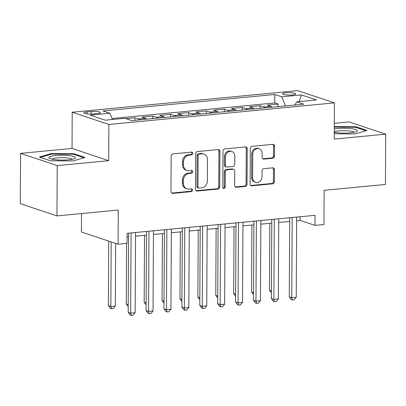 <?xml version="1.0" encoding="UTF-8"?>
<svg xmlns="http://www.w3.org/2000/svg" width="406" height="406" viewBox="0 0 406 406"><rect width="100%" height="100%" fill="white"/><g stroke="black" fill="none" stroke-linecap="round" stroke-linejoin="round"><path stroke-width="0.61" d="M192.814 153.377A1.406 1.208 108.5 0 0 191.591 152.113L172.926 153.899A2.01 1.725 108.5 0 0 171.154 156.041L170.972 191.586A2.01 1.725 108.5 0 0 172.088 193.322A2.01 1.725 108.5 0 0 172.717 193.393L191.388 191.602A1.406 1.208 108.5 0 0 191.399 188.841L188.983 189.069A6.425 5.527 108.5 0 1 186.978 188.846A6.425 5.527 108.5 0 1 183.395 183.289L183.41 180.33A6.425 5.527 108.5 0 1 189.064 173.474L191.48 173.24A1.406 1.208 108.5 0 0 191.495 170.474L189.079 170.708A6.425 5.527 108.5 0 1 187.075 170.484A6.425 5.527 108.5 0 1 183.492 164.927L183.507 161.964A6.425 5.527 108.5 0 1 189.16 155.107L191.576 154.874A1.406 1.208 108.5 0 0 192.814 153.377M187.075 170.484L186.085 170.15A6.425 5.527 108.5 0 1 182.502 164.597L182.517 161.634A6.425 5.527 108.5 0 1 188.171 154.777L190.587 154.544A1.406 1.208 108.5 0 0 191.49 152.123M171.626 193.068A2.01 1.725 108.5 0 0 171.728 193.058L190.394 191.272A1.406 1.208 108.5 0 0 191.297 188.851M186.978 188.846L185.989 188.516A6.425 5.527 108.5 0 1 182.406 182.959L182.421 179.995A6.425 5.527 108.5 0 1 188.074 173.139L190.49 172.91A1.406 1.208 108.5 0 0 191.393 170.484M285.925 92.827A6.547 1.193 0.3 0 0 282.546 93.852A6.547 1.193 0.3 0 0 292.264 94.948A6.547 1.193 0.3 0 0 295.644 93.923A6.547 1.193 0.3 0 0 285.925 92.827M272.741 158.259A2.01 1.725 108.5 0 0 274.507 156.112L274.563 146.14A2.01 1.725 108.5 0 0 273.441 144.404A2.01 1.725 108.5 0 0 272.812 144.333L252.08 146.322A2.01 1.725 108.5 0 0 250.314 148.464L250.126 184.004A2.01 1.725 108.5 0 0 251.248 185.745A2.01 1.725 108.5 0 0 251.872 185.811L272.609 183.827A2.01 1.725 108.5 0 0 274.375 181.685L274.436 169.642A2.01 1.725 108.5 0 0 273.319 167.901A2.01 1.725 108.5 0 0 272.69 167.835L263.819 168.683A2.01 1.725 108.5 0 0 262.053 170.825L262.017 176.798A5.374 4.618 108.5 0 1 255.618 182.345A5.374 4.618 108.5 0 1 252.618 177.701L252.74 154.3A5.374 4.618 108.5 0 1 259.145 148.753A5.374 4.618 108.5 0 1 262.139 153.402L262.119 157.3A2.01 1.725 108.5 0 0 263.24 159.035A2.01 1.725 108.5 0 0 263.87 159.106L272.741 158.259L271.751 157.924A2.01 1.725 108.5 0 0 273.517 155.782L273.568 145.81A2.01 1.725 108.5 0 0 272.913 144.328M57.221 165.612L108.686 160.685L72.029 148.434L20.564 153.361L57.221 165.612L56.957 215.906L118.268 210.034L118.085 244.234L127.037 243.377L127.088 233.318L315.051 215.322L314.995 225.381L323.947 224.523L324.125 190.328L385.436 184.456L385.7 134.163L349.043 121.912L334.316 123.322M108.686 160.685L108.874 124.475L334.422 102.88L334.234 139.091L385.7 134.163M219.915 151.372A2.01 1.725 108.5 0 0 218.793 149.636A2.01 1.725 108.5 0 0 218.169 149.565L197.433 151.55A2.01 1.725 108.5 0 0 195.667 153.696L195.484 189.237A2.01 1.725 108.5 0 0 196.6 190.977A2.01 1.725 108.5 0 0 197.23 191.043L217.961 189.059A2.01 1.725 108.5 0 0 219.727 186.917L219.915 151.372L218.925 151.042A2.01 1.725 108.5 0 0 218.271 149.56M224.757 148.936L245.493 146.952A2.01 1.725 108.5 0 1 246.117 147.023A2.01 1.725 108.5 0 1 247.239 148.758L247.051 184.299A2.01 1.725 108.5 0 1 245.285 186.445L236.409 187.293A2.01 1.725 108.5 0 1 235.784 187.222A2.01 1.725 108.5 0 1 234.663 185.486L234.739 171.073A2.01 1.725 108.5 0 0 233.617 169.338A2.01 1.725 108.5 0 0 232.993 169.266L227.106 169.83A2.01 1.725 108.5 0 0 225.34 171.971L225.259 186.978A1.406 1.208 108.5 0 1 222.803 187.217L222.99 151.078A2.01 1.725 108.5 0 1 224.757 148.936M56.957 215.906L20.3 203.655L20.564 153.361M278.044 106.616L278.054 104.048L267.315 105.078L270.929 106.286L263.773 106.971A8.186 3.903 84.5 0 1 265.072 107.859M260.139 108.331L260.155 105.763L249.416 106.793L253.029 108.001L245.869 108.686A8.186 3.903 84.5 0 1 247.173 109.569M242.24 110.041L242.255 107.478L231.511 108.503L235.13 109.711L227.969 110.402A8.186 3.903 84.5 0 1 229.273 111.285M224.34 111.757L224.351 109.189L213.612 110.219L217.23 111.427L210.069 112.112A8.186 3.903 84.5 0 1 211.374 113M206.441 113.472L206.451 110.904L195.712 111.934L199.326 113.142L192.17 113.827A8.186 3.903 84.5 0 1 193.469 114.71M188.536 115.182L188.551 112.619L177.813 113.644L181.426 114.857L174.265 115.543A8.186 3.903 84.5 0 1 175.57 116.426M170.637 116.898L170.652 114.335L159.908 115.36L163.527 116.568L156.366 117.253A8.186 3.903 84.5 0 1 157.67 118.141M152.737 118.613L152.747 116.045L142.009 117.075L145.627 118.283L138.466 118.968A8.186 3.903 84.5 0 1 139.765 119.851M134.838 120.328L134.848 117.76L125.896 118.618M93.289 113.954L97.227 113.578A6.344 1.157 0.3 0 0 100.495 112.584A6.344 1.157 0.3 0 0 91.081 111.523L87.143 111.904A6.344 1.157 0.3 0 0 83.875 112.893A6.344 1.157 0.3 0 0 93.289 113.954M108.874 124.475L72.217 112.223L297.771 90.629L334.422 102.88M278.054 104.048L274.735 102.941L274.781 94.491L102.931 110.945L109.869 113.259L112.472 119.486M274.781 94.491L281.718 96.811L301.409 94.923L316.467 99.957L296.776 101.84L303.708 104.159L131.864 120.612L124.926 118.293L105.235 120.176L90.178 115.147L109.869 113.259M134.848 117.76L138.466 118.968M152.747 116.045L156.366 117.253M170.652 114.335L174.265 115.543M188.551 112.619L192.17 113.827M206.451 110.904L210.069 112.112M224.351 109.189L227.969 110.402M242.255 107.478L245.869 108.686M260.155 105.763L263.773 106.971M274.735 102.941L112.066 118.516M81.53 213.551L81.433 231.983L118.085 244.234M72.029 148.434L72.217 112.223M296.644 220.752L300.135 220.417L314.995 225.381M127.073 236.987L128.58 236.84M135.538 236.175L146.48 235.125M153.438 234.46L164.379 233.414M171.337 232.745L182.279 231.699M189.237 231.034L200.183 229.984M207.141 229.319L218.083 228.273M225.041 227.604L235.982 226.558M242.94 225.893L253.882 224.843M260.84 224.178L271.787 223.133M278.744 222.463L289.686 221.417M300.156 216.748L300.135 220.417M146.926 119.166A8.186 3.903 -95.5 0 0 145.627 118.283M164.831 117.456A8.186 3.903 -95.5 0 0 163.527 116.568M182.73 115.74A8.186 3.903 -95.5 0 0 181.426 114.857M200.63 114.025A8.186 3.903 -95.5 0 0 199.326 113.142M218.529 112.315A8.186 3.903 -95.5 0 0 217.23 111.427M236.434 110.599A8.186 3.903 -95.5 0 0 235.13 109.711M254.334 108.884A8.186 3.903 -95.5 0 0 253.029 108.001M296.776 101.84L294.893 105.002M272.233 107.174A8.186 3.903 -95.5 0 0 270.929 106.286M285.519 105.9L281.718 96.811M301.409 94.923L299.258 101.601M73.202 160.949L84.956 157.447L73.917 153.762L51.126 153.57L39.367 157.066L50.41 160.756L73.202 160.949M334.265 133.782L355.138 133.955L366.897 130.458L355.854 126.768L334.3 126.586M51.12 154.189L51.126 153.57M73.912 154.392L73.917 153.762M355.854 127.403L355.854 126.768M196.139 190.718A2.01 1.725 108.5 0 0 196.235 190.713L216.971 188.729A2.01 1.725 108.5 0 0 218.738 186.587L218.925 151.042M199.351 154.133A1.406 1.208 108.5 0 0 198.118 155.63L197.95 186.831A1.406 1.208 108.5 0 0 199.173 188.095L201.721 187.851A6.425 5.527 108.5 0 0 207.38 180.995L207.491 159.67A6.425 5.527 108.5 0 0 203.903 154.113A6.425 5.527 108.5 0 0 201.899 153.889L199.351 154.133L198.361 153.798A1.406 1.208 108.5 0 0 197.123 155.3L198.118 155.63M198.737 188.044L197.747 187.714A1.406 1.208 108.5 0 1 196.961 186.501L197.123 155.3M203.903 154.113L202.914 153.778A6.425 5.527 108.5 0 0 200.909 153.554L201.899 153.889M198.361 153.798L200.909 153.554M235.318 186.968A2.01 1.725 108.5 0 0 235.419 186.963L244.295 186.11A2.01 1.725 108.5 0 0 246.061 183.969L246.249 148.429A2.01 1.725 108.5 0 0 245.594 146.947M233.617 169.338L232.628 169.003A2.01 1.725 108.5 0 0 232.004 168.937L226.117 169.5A2.01 1.725 108.5 0 0 224.351 171.642L224.269 186.648L225.259 186.978M223.133 188.135A1.406 1.208 108.5 0 0 224.269 186.648M234.82 156.112A5.374 4.618 108.5 0 0 231.821 151.468A5.374 4.618 108.5 0 0 225.416 157.015L225.376 165.257A2.01 1.725 108.5 0 0 226.497 166.993A2.01 1.725 108.5 0 0 227.121 167.064L233.008 166.501A2.01 1.725 108.5 0 0 234.775 164.359L234.82 156.112M231.821 151.468L230.831 151.139A5.374 4.618 108.5 0 0 224.427 156.686L225.416 157.015M226.497 166.993L225.503 166.663A2.01 1.725 108.5 0 1 224.386 164.927L224.427 156.686M262.778 158.782A2.01 1.725 108.5 0 0 262.875 158.776L271.751 157.924M259.145 148.753L258.155 148.423A5.374 4.618 108.5 0 0 251.75 153.97L252.74 154.3M255.618 182.345L254.628 182.015A5.374 4.618 108.5 0 1 251.629 177.366L251.75 153.97M250.781 185.486A2.01 1.725 108.5 0 0 250.883 185.481L271.614 183.497A2.01 1.725 108.5 0 0 273.385 181.355L273.446 169.307A2.01 1.725 108.5 0 0 272.791 167.825M108.706 241.098L108.366 305.682L110.848 306.51L115.319 306.083L115.649 243.417M111.183 241.925L110.848 306.51L111.432 308.748L110.442 308.418L108.366 305.682M115.319 306.083L113.223 308.58L111.432 308.748M128.595 233.176L128.184 312.305L130.661 313.133L131.082 232.937M135.137 312.701L133.036 315.198L131.245 315.371L130.661 313.133L135.137 312.701L135.553 232.506M131.245 315.371L130.255 315.041L128.184 312.305M55.718 155.508A13.296 2.421 0.3 0 0 49.562 158.37A13.296 2.421 0.3 0 0 68.599 159.812A13.296 2.421 0.3 0 0 74.75 158.502A13.296 2.421 0.3 0 0 70.69 155.843A13.296 2.421 0.3 0 0 55.718 155.508M72.136 159.314A10.069 1.832 0.3 0 0 57.276 157.863A10.069 1.832 0.3 0 0 52.166 159.208M40.346 157.396L51.466 154.087L73.552 154.27L83.951 157.746M334.27 132.249A13.296 2.421 0.3 0 0 356.691 131.514A13.296 2.421 0.3 0 0 357.397 130.778A13.296 2.421 0.3 0 0 349.028 128.443A13.296 2.421 0.3 0 0 334.29 128.981M334.295 127.103L355.489 127.281L365.892 130.757M354.078 132.32A10.069 1.832 0.3 0 0 344.577 130.671A10.069 1.832 0.3 0 0 334.27 132.046M126.586 243.417L126.271 303.972L128.225 304.622M128.215 306.535L126.271 303.972M144.521 235.313L144.171 302.257L146.124 302.906M146.114 304.82L144.171 302.257M162.42 233.602L162.07 300.541L164.024 301.196M164.014 303.109L162.07 300.541M180.325 231.887L179.975 298.826L181.924 299.481M181.913 301.394L179.975 298.826M146.5 231.461L146.084 310.59L148.56 311.417L148.982 231.222M153.037 310.991L150.936 313.488L149.144 313.655L148.56 311.417L153.037 310.991L153.458 230.796M149.144 313.655L148.154 313.325L146.084 310.59M164.4 229.745L163.983 308.875L166.46 309.707L166.881 229.507M170.936 309.276L168.835 311.772L167.049 311.945L166.46 309.707L170.936 309.276L171.357 229.08M167.049 311.945L166.059 311.61L163.983 308.875M182.299 228.03L181.888 307.164L184.365 307.992L184.781 227.796M188.836 307.56L186.74 310.057L184.948 310.23L184.365 307.992L188.836 307.56L189.257 227.365M184.948 310.23L183.959 309.9L181.888 307.164M200.199 226.32L199.788 305.449L202.264 306.276L202.685 226.081M206.74 305.85L204.639 308.342L202.848 308.514L202.264 306.276L206.74 305.85L207.156 225.655M202.848 308.514L201.858 308.184L199.788 305.449M198.224 230.172L197.874 297.116L199.828 297.765M199.818 299.679L197.874 297.116M218.103 224.604L217.687 303.734L220.164 304.561L220.585 224.366M224.64 304.135L222.539 306.632L220.752 306.804L220.164 304.561L224.64 304.135L225.061 223.939M220.752 306.804L219.758 306.469L217.687 303.734M216.124 228.461L215.774 295.401L217.728 296.055M217.717 297.968L215.774 295.401M236.003 222.889L235.587 302.023L238.063 302.851L238.484 222.655M242.539 302.419L240.443 304.916L238.652 305.089L238.063 302.851L242.539 302.419L242.961 222.224M238.652 305.089L237.662 304.759L235.587 302.023M234.023 226.746L233.673 293.685L235.627 294.34M235.617 296.253L233.673 293.685M253.902 221.179L253.491 300.308L255.968 301.135L256.384 220.94M260.439 300.709L258.343 303.201L256.551 303.373L255.968 301.135L260.439 300.709L260.86 220.509M256.551 303.373L255.562 303.043L253.491 300.308M251.928 225.031L251.578 291.975L253.532 292.624M253.522 294.538L251.578 291.975M271.802 219.463L271.391 298.593L273.867 299.42L274.289 219.225M278.343 298.994L276.242 301.491L274.451 301.658L273.867 299.42L278.343 298.994L278.76 218.798M274.451 301.658L273.461 301.328L271.391 298.593M269.828 223.315L269.477 290.26L271.431 290.914M271.421 292.822L269.477 290.26M289.706 217.748L289.29 296.882L291.767 297.71L292.188 217.509M296.243 297.278L294.142 299.775L292.356 299.948L291.767 297.71L296.243 297.278L296.664 217.083M292.356 299.948L291.361 299.613L289.29 296.882M87.133 113.924L87.143 111.904M91.071 114.076L91.081 111.523M188.171 154.777L189.16 155.107M182.517 161.634L183.507 161.964M182.502 164.597L183.492 164.927M190.49 172.91L191.48 173.24M188.074 173.139L189.064 173.474M182.421 179.995L183.41 180.33M182.406 182.959L183.395 183.289M190.394 191.272L191.388 191.602M171.728 193.058L172.717 193.393M190.587 154.544L191.576 154.874M218.738 186.587L219.727 186.917M216.971 188.729L217.961 189.059M196.235 190.713L197.23 191.043M196.961 186.501L197.95 186.831M246.249 148.429L247.239 148.758M246.061 183.969L247.051 184.299M244.295 186.11L245.285 186.445M235.419 186.963L236.409 187.293M232.004 168.937L232.993 169.266M226.117 169.5L227.106 169.83M224.351 171.642L225.34 171.971M224.386 164.927L225.376 165.257M262.875 158.776L263.87 159.106M251.629 177.366L252.618 177.701M273.446 169.307L274.436 169.642M273.385 181.355L274.375 181.685M271.614 183.497L272.609 183.827M250.883 185.481L251.872 185.811M273.568 145.81L274.563 146.14M273.517 155.782L274.507 156.112"/></g></svg>
